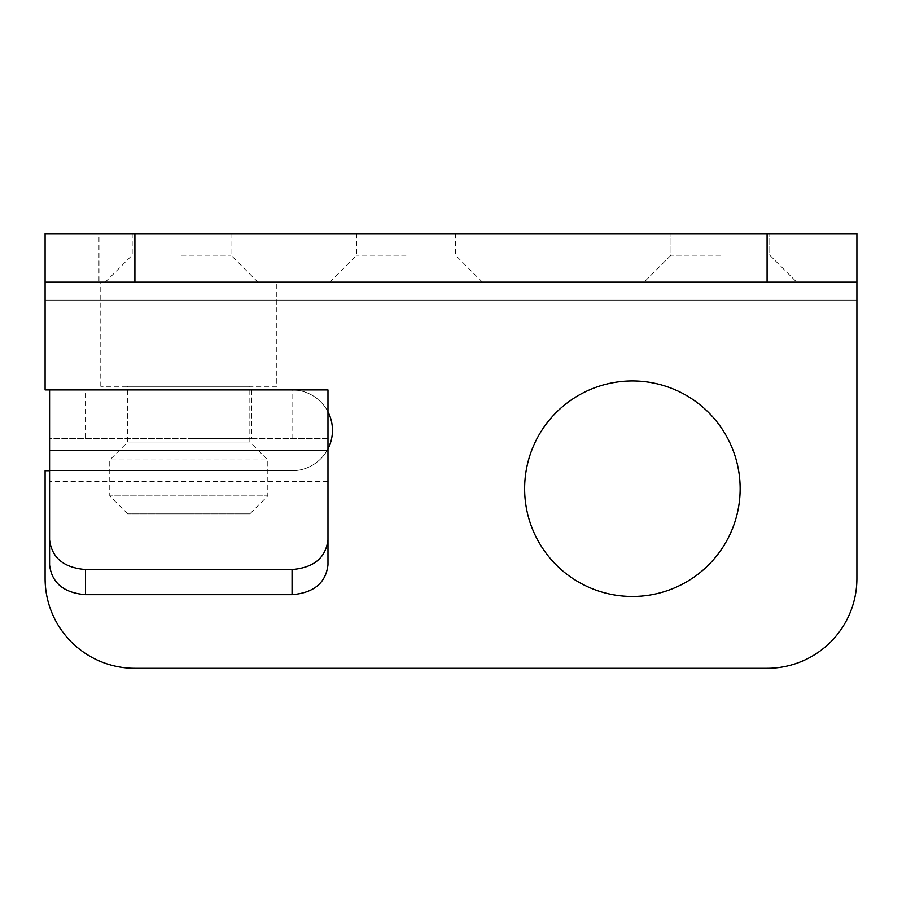 <?xml version="1.0" encoding="UTF-8"?>
<svg xmlns="http://www.w3.org/2000/svg" width="902" height="902" viewBox="0 0 902 902"><rect width="100%" height="100%" fill="white"/><g stroke="black" fill="none" stroke-linecap="round" stroke-linejoin="round"><path stroke-width="0.68" stroke-dasharray="4.51 3.38" d="M856.9 578.52L856.9 233.686L856.9 578.52A89.805 89.805 0 0 1 767.095 668.314A89.805 89.805 0 0 0 856.9 578.52A89.805 89.805 0 0 1 767.095 668.314L134.905 668.314A89.805 89.805 0 0 1 45.1 578.52A89.805 89.805 0 0 0 134.905 668.314A89.805 89.805 0 0 1 45.1 578.52L45.1 470.754L45.1 578.52L45.1 470.754L292.056 470.754A40.41 40.41 0 0 0 327.967 448.858A40.41 40.41 0 0 1 292.056 470.754A40.41 40.41 0 0 0 332.466 430.344A40.41 40.41 0 0 0 292.056 389.935A40.41 40.41 0 0 1 327.967 411.831A40.41 40.41 0 0 0 292.056 389.935L45.1 389.935L292.056 389.935L45.1 389.935L45.1 233.686L45.1 389.935L45.1 233.686L98.983 233.686L98.983 282.179L45.1 282.179L856.9 282.179L98.983 282.179M740.159 488.715A107.766 107.766 0 0 1 578.52 582.038A107.766 107.766 0 0 1 578.52 395.392A107.766 107.766 0 0 1 740.159 488.715A107.766 107.766 0 0 0 578.52 395.392A107.766 107.766 0 0 0 578.52 582.038A107.766 107.766 0 0 0 740.159 488.715M406.103 282.179L482.435 282.179L406.103 282.179M406.103 255.232L356.707 255.232L406.103 255.232M406.103 233.686L356.707 233.686L406.103 233.686M720.405 282.179L644.073 282.179L720.405 282.179M720.405 255.232L671.009 255.232L720.405 255.232M720.405 233.686L671.009 233.686L720.405 233.686M249.843 513.858L127.712 513.858L249.843 513.858L267.804 495.897L109.762 495.897L267.804 495.897L267.804 459.975L109.762 459.975L267.804 459.975L249.843 442.025L127.712 442.025L249.843 442.025L249.843 386.338L127.712 386.338L249.843 386.338M276.79 386.338L100.776 386.338L276.79 386.338L276.79 282.179L100.776 282.179L276.79 282.179M767.095 282.179L767.095 233.686L856.9 233.686L45.1 233.686L856.9 233.686L856.9 300.129L45.1 300.129L856.9 300.129M767.095 233.686L98.983 233.686M292.056 438.428L292.056 389.935L327.967 389.935L327.967 438.428L49.587 438.428L49.587 389.935L292.056 389.935A40.41 40.41 0 0 1 332.466 430.344A40.41 40.41 0 0 1 292.056 470.754L49.587 470.754M524.637 488.715A107.766 107.766 0 0 0 686.275 582.038A107.766 107.766 0 0 0 686.275 395.392A107.766 107.766 0 0 0 524.637 488.715M767.095 668.314L134.905 668.314M181.595 282.179L105.263 282.179L181.595 282.179M181.595 255.232L230.991 255.232L181.595 255.232M181.595 233.686L230.991 233.686L181.595 233.686M856.9 282.179L45.1 282.179M188.777 389.935L251.647 389.935L188.777 389.935M188.777 438.428L251.647 438.428L188.777 438.428M327.967 564.877L327.967 438.428L49.587 438.428L49.587 564.877M49.587 389.935L85.51 389.935L85.51 438.428M292.056 389.935L85.51 389.935M327.967 481.341L49.587 481.341M356.707 233.686L356.707 255.232L329.771 282.179M455.487 233.686L455.487 255.232L482.435 282.179M671.009 255.232L644.073 282.179L671.009 255.232L671.009 233.686L671.009 255.232M769.789 255.232L796.737 282.179L769.789 255.232L769.789 233.686L769.789 255.232M127.712 513.858L109.762 495.897L109.762 459.975L127.712 442.025L127.712 386.338M100.776 386.338L100.776 282.179M132.211 233.686L132.211 255.232L105.263 282.179M230.991 233.686L230.991 255.232L257.927 282.179M125.919 389.935L125.919 438.428M251.647 389.935L251.647 438.428"/><path stroke-width="1.35" d="M327.967 411.831A40.41 40.41 0 0 1 327.967 448.858A40.41 40.41 0 0 0 327.967 411.831M856.9 300.129L856.9 578.52A89.805 89.805 0 0 1 767.095 668.314L134.905 668.314A89.805 89.805 0 0 1 45.1 578.52L45.1 470.754L49.587 470.754M767.095 233.686L767.095 282.179L856.9 282.179L856.9 233.686L45.1 233.686L45.1 389.935L49.587 389.935L49.587 564.877C51.764 582.94 63.738 592.885 85.51 594.677L85.51 569.534C63.738 567.73 51.764 557.797 49.587 539.734M524.637 488.715A107.766 107.766 0 0 1 686.275 395.392A107.766 107.766 0 0 1 686.275 582.038A107.766 107.766 0 0 1 524.637 488.715M856.9 282.179L856.9 578.52M767.095 668.314L134.905 668.314M45.1 282.179L134.905 282.179L134.905 233.686M767.095 282.179L134.905 282.179M292.056 569.534L292.056 594.677C313.828 592.885 325.802 582.94 327.967 564.877L327.967 539.734C325.802 557.797 313.828 567.73 292.056 569.534L85.51 569.534M292.056 594.677L85.51 594.677M49.587 389.935L327.967 389.935L327.967 539.734M327.967 450.448L49.587 450.448"/></g></svg>
